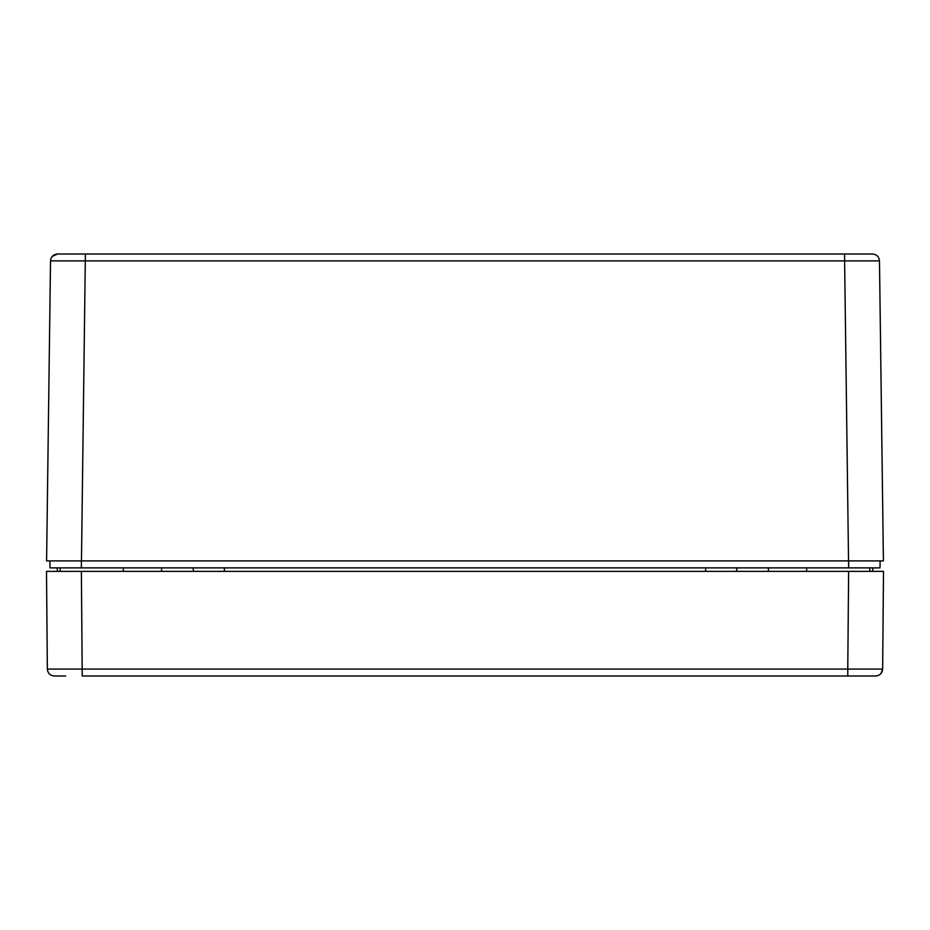<?xml version="1.0" encoding="UTF-8"?>
<svg xmlns="http://www.w3.org/2000/svg" width="930" height="930" viewBox="0 0 930 930"><rect width="100%" height="100%" fill="white"/><g stroke="black" fill="none" stroke-linecap="round" stroke-linejoin="round"><path stroke-width="1.4" d="M81.468 560.906L85.386 254.006L57.497 254.006L872.503 254.006L844.614 254.006L844.614 260.888L879.478 260.888C879.024 256.703 876.699 254.413 872.503 254.006C876.699 254.413 879.024 256.703 879.478 260.888L883.407 560.906L46.593 560.906L50.522 260.888L844.614 260.888L848.532 560.906M848.625 567.881L848.625 560.906L880.106 560.906L880.013 567.881L49.988 567.881L49.895 560.906L51.441 560.906M57.497 254.006L52.208 256.424L57.497 254.006C53.301 254.413 50.976 256.703 50.522 260.888L46.593 560.906M56.963 567.881L57.579 571.369M873.038 567.881L872.421 571.369M736.409 571.369L737.025 567.881M192.975 567.881L193.591 571.369M81.375 567.881L81.375 560.906L49.895 560.906M60.218 567.881L60.159 571.369L123.365 571.369L123.306 567.881M875.339 571.369L848.625 571.369L883.5 571.369L882.651 669.077L880.954 673.564M54.661 571.369L61.636 571.369M62.496 675.994L54.324 675.994C50.127 675.587 47.802 673.285 47.349 669.077L46.5 571.369L848.625 571.369L847.776 669.077L882.651 669.077C882.198 673.285 879.873 675.587 875.676 675.994L873.688 675.994M65.681 675.994L54.324 675.994C50.127 675.587 47.802 673.285 47.349 669.077C47.802 673.285 50.127 675.587 54.324 675.994C50.127 675.587 47.802 673.285 47.349 669.077L847.776 669.077L847.776 675.994L875.676 675.994C879.873 675.587 882.198 673.285 882.651 669.077M871.073 675.994L867.713 675.994M81.375 571.369L82.224 675.994L864.319 675.994M161.588 571.369L161.588 567.881M768.413 567.881L768.413 571.369M705.638 567.881L705.638 571.369M224.363 567.881L224.363 571.369M806.694 567.881L806.636 571.369M869.783 567.881L869.841 571.369"/></g></svg>
